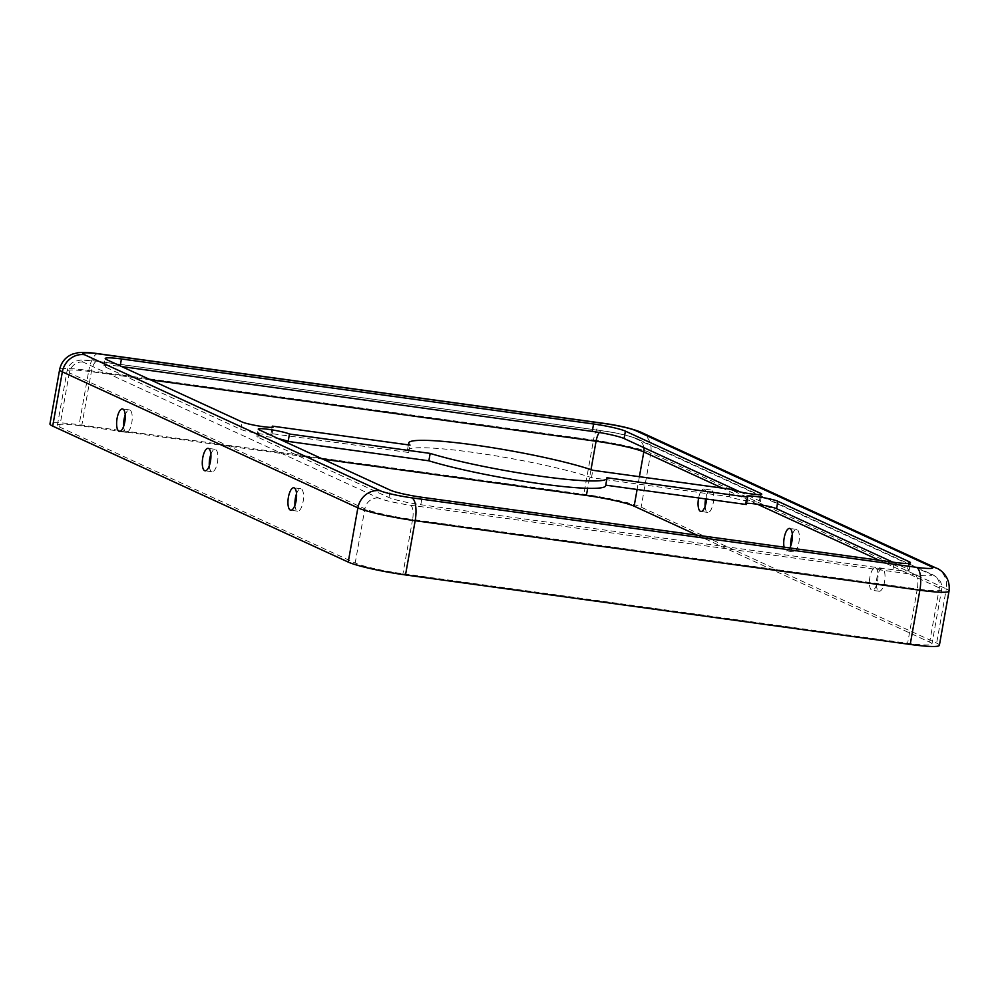 <?xml version="1.0" encoding="UTF-8"?>
<svg xmlns="http://www.w3.org/2000/svg" width="999" height="999" viewBox="0 0 999 999"><rect width="100%" height="100%" fill="white"/><g stroke="black" fill="none" stroke-linecap="round" stroke-linejoin="round"><path stroke-width="0.75" stroke-dasharray="5 3.75" d="M740.197 491.958L759.427 500.811A16.359 1.661 -169.9 0 1 760.414 501.598A16.359 1.661 -169.9 0 1 746.99 500.861A16.359 1.661 -169.9 0 1 729.195 496.64L591.483 477.672A100.687 10.202 10.1 0 0 472.265 452.285A100.687 10.202 10.1 0 0 407.405 450.387A100.687 10.202 10.1 0 0 408.716 452.497L271.016 433.541A16.359 1.661 -169.9 0 1 272.003 434.328A16.359 1.661 -169.9 0 1 258.579 433.591A16.359 1.661 -169.9 0 1 240.771 429.37L105.432 367.095A25.175 2.547 -169.9 0 1 103.908 365.884A25.175 2.547 -169.9 0 1 120.13 366.358L121.691 366.571M591.483 477.672L592.807 470.279M892.681 562.112L907.616 568.993A25.175 2.547 -169.9 0 1 909.14 570.204A25.175 2.547 -169.9 0 1 892.931 569.73L420.791 504.707A25.175 2.547 -169.9 0 1 388.973 497.552L257.904 437.25A16.359 1.661 -169.9 0 1 256.918 436.463A16.359 1.661 -169.9 0 1 267.457 436.775A16.359 1.661 -169.9 0 1 278.459 438.711M746.328 504.52A16.359 1.661 -169.9 0 1 745.329 503.733A16.359 1.661 -169.9 0 1 746.54 503.346M875.686 567.981A11.326 4.083 97.8 0 1 877.671 580.232A11.326 4.083 97.8 0 1 872.164 590.297A11.326 4.083 97.8 0 1 871.74 590.159A11.326 4.083 97.8 0 1 869.754 577.897A11.326 4.083 97.8 0 1 875.261 567.844A11.326 4.083 97.8 0 1 875.686 567.981M878.72 591.121A11.326 4.083 -82.2 0 0 879.145 591.246A11.326 4.083 -82.2 0 0 884.652 581.193A11.326 4.083 -82.2 0 0 882.666 568.931A11.326 4.083 -82.2 0 0 882.242 568.806A11.326 4.083 -82.2 0 0 876.735 578.858A11.326 4.083 -82.2 0 0 878.72 591.121M294.967 505.157A11.326 4.083 -82.2 0 0 297.265 511.038A11.326 4.083 -82.2 0 0 297.702 511.163A11.326 4.083 -82.2 0 0 303.197 501.111A11.326 4.083 -82.2 0 0 301.223 488.848A11.326 4.083 -82.2 0 0 300.786 488.723A11.326 4.083 -82.2 0 0 296.541 493.781M789.834 547.952A11.326 4.083 97.8 0 1 786.513 550.874A11.326 4.083 97.8 0 1 786.076 550.749A11.326 4.083 97.8 0 1 784.09 547.165M790.758 545.829A11.326 4.083 -82.2 0 0 793.056 551.71A11.326 4.083 -82.2 0 0 793.481 551.835A11.326 4.083 -82.2 0 0 798.988 541.783A11.326 4.083 -82.2 0 0 797.002 529.52A11.326 4.083 -82.2 0 0 796.578 529.395A11.326 4.083 -82.2 0 0 792.319 534.453M209.315 465.734A11.326 4.083 -82.2 0 0 211.601 471.628A11.326 4.083 -82.2 0 0 212.038 471.753A11.326 4.083 -82.2 0 0 217.545 461.7A11.326 4.083 -82.2 0 0 215.559 449.438A11.326 4.083 -82.2 0 0 215.122 449.313A11.326 4.083 -82.2 0 0 210.876 454.37M698.638 497.952A11.326 4.083 97.8 0 1 703.933 489.023A11.326 4.083 97.8 0 1 704.37 489.148A11.326 4.083 97.8 0 1 706.63 499.063M705.094 506.406A11.326 4.083 -82.2 0 0 707.392 512.3A11.326 4.083 -82.2 0 0 707.829 512.425A11.326 4.083 -82.2 0 0 713.323 502.372A11.326 4.083 -82.2 0 0 711.35 490.109A11.326 4.083 -82.2 0 0 710.913 489.985A11.326 4.083 -82.2 0 0 705.606 498.913M123.651 426.323A11.326 4.083 -82.2 0 0 125.949 432.217A11.326 4.083 -82.2 0 0 126.374 432.342A11.326 4.083 -82.2 0 0 131.88 422.29A11.326 4.083 -82.2 0 0 129.895 410.027A11.326 4.083 -82.2 0 0 129.47 409.902A11.326 4.083 -82.2 0 0 125.212 414.96M939.385 645.304A45.305 4.595 10.1 0 0 936.65 643.119L641.121 507.142A45.305 4.595 10.1 0 0 583.828 494.28L79.133 424.775A45.305 4.595 10.1 0 0 49.95 423.926M322.952 459.178L81.706 425.949A37.762 3.821 10.1 0 0 57.38 425.249A37.762 3.821 10.1 0 0 59.665 427.06L355.194 563.036A37.762 3.821 10.1 0 0 402.934 573.751L907.629 643.269A37.762 3.821 10.1 0 0 931.955 643.98A37.762 3.821 10.1 0 0 929.669 642.157L697.19 535.189M605.606 485.139L606.917 477.747M729.195 496.64L730.506 489.248M408.716 452.497L410.04 445.104M271.016 433.541L272.115 427.322M257.904 437.25L259.228 429.857M97.852 361.363A25.175 2.547 10.1 0 0 83.154 362.1L378.683 498.076A25.175 2.547 10.1 0 0 410.514 505.219L915.209 574.737A25.175 2.547 10.1 0 0 929.894 573.988L634.365 438.012A25.175 2.547 10.1 0 0 602.547 430.869L97.852 361.363A12.587 4.533 -82.2 0 0 97.365 361.213A12.587 4.533 -82.2 0 0 91.371 371.715L81.706 425.949M150.587 379.87L91.371 371.715A37.762 3.821 10.1 0 0 67.045 371.004A37.762 3.821 10.1 0 0 69.331 372.827L59.665 427.06M83.154 362.1A12.587 11.663 114.7 0 0 69.331 372.827L364.86 508.803A37.762 3.821 10.1 0 0 412.599 519.517L402.934 573.751M590.996 469.655L587.674 488.299M602.547 430.869A12.587 4.533 -82.2 0 0 602.06 430.731A12.587 4.533 -82.2 0 0 599.288 432.48M639.397 476.698L637.112 489.485M634.365 438.012A12.587 11.663 -65.3 0 1 637.437 438.911A12.587 11.663 -65.3 0 1 643.843 447.627M929.894 573.988A12.587 11.663 -65.3 0 1 932.966 574.887A12.587 11.663 -65.3 0 1 939.335 587.924L929.669 642.157M915.209 574.737A12.587 4.533 97.8 0 1 917.294 589.023A37.762 3.821 10.1 0 0 941.62 589.735A37.762 3.821 10.1 0 0 939.335 587.924L879.22 560.264M757.567 504.295L722.464 488.136M410.514 505.219A12.587 4.533 97.8 0 1 412.599 519.517L917.294 589.023L907.629 643.269M378.683 498.076A12.587 11.663 114.7 0 0 364.86 508.803L355.194 563.036M98.401 353.733A20.142 7.268 -82.2 0 0 88.799 370.529A45.305 4.595 10.1 0 0 59.615 369.68M603.096 423.251A20.142 7.268 -82.2 0 0 593.493 440.047L88.799 370.529L79.133 424.775M640.584 432.055A20.142 18.669 -65.3 0 1 650.774 452.909A45.305 4.595 10.1 0 0 593.493 440.047L583.828 494.28M936.113 568.031A20.142 18.669 -65.3 0 1 946.303 588.886L650.774 452.909L641.121 507.142M949.05 591.058A45.305 4.595 10.1 0 0 946.303 588.886L936.65 643.119M907.616 568.993L908.615 563.411M892.931 569.73L894.242 562.337M420.791 504.707L422.115 497.302M388.973 497.552L390.284 490.159M759.427 500.811L760.539 494.592M240.771 429.37L242.095 421.978M105.432 367.095L106.756 359.702M256.918 436.463L258.242 429.071M745.329 503.733L746.653 496.341M879.145 591.246L872.164 590.297M297.702 511.163L290.721 510.202M793.481 551.835L786.513 550.874M212.038 471.753L205.057 470.791M707.829 512.425L700.848 511.463M126.374 432.342L119.393 431.381M57.38 425.249L67.045 371.004C67.994 366.471 70.592 363.236 74.875 361.301L80.807 360.027L97.365 361.213L602.06 430.731C616.47 432.692 628.259 435.414 637.437 438.911L932.966 574.887L937.599 577.897C940.958 581.193 942.294 585.139 941.62 589.735L931.955 643.98M129.47 409.902L122.49 408.941M710.913 489.985L703.933 489.023M215.122 449.313L208.154 448.351M796.578 529.395L789.597 528.434M300.786 488.723L293.806 487.762M882.242 568.806L875.261 567.844M909.14 570.204L910.464 562.812M760.414 501.598L761.738 494.193M407.405 450.387L408.379 444.88M272.003 434.328L273.314 426.923M103.908 365.884L105.232 358.491"/><path stroke-width="1.5" d="M473.576 444.88A100.687 10.202 -169.9 0 1 592.807 470.279L730.506 489.248A16.359 1.661 10.1 0 0 748.313 493.469A16.359 1.661 10.1 0 0 761.738 494.193A16.359 1.661 10.1 0 0 760.739 493.406L625.399 431.143A25.175 2.547 10.1 0 0 593.581 423.988L121.441 358.966A25.175 2.547 10.1 0 0 105.232 358.491A25.175 2.547 10.1 0 0 106.756 359.702L242.095 421.978A16.359 1.661 10.1 0 0 259.89 426.186A16.359 1.661 10.1 0 0 273.314 426.923A16.359 1.661 10.1 0 0 272.327 426.136L410.04 445.104A100.687 10.202 -169.9 0 1 408.716 442.994A100.687 10.202 -169.9 0 1 473.576 444.88M268.781 429.383A16.359 1.661 10.1 0 0 258.242 429.071A16.359 1.661 10.1 0 0 259.228 429.857L390.284 490.159A25.175 2.547 10.1 0 0 422.115 497.302L894.242 562.337A25.175 2.547 10.1 0 0 910.464 562.812A25.175 2.547 10.1 0 0 908.94 561.6L777.871 501.298A16.359 1.661 10.1 0 0 757.192 496.653A16.359 1.661 10.1 0 0 746.653 496.341A16.359 1.661 10.1 0 0 747.639 497.127L606.917 477.747A100.687 10.202 -169.9 0 1 606.967 478.309A100.687 10.202 -169.9 0 1 539.622 476.073A100.687 10.202 -169.9 0 1 430.182 453.409L289.46 434.028A16.359 1.661 10.1 0 0 268.781 429.383M605.744 485.164L746.328 504.52L747.639 497.127M746.54 503.346A16.359 1.661 -169.9 0 1 755.868 504.045A16.359 1.661 -169.9 0 1 776.56 508.691L892.681 562.112M290.284 510.077A11.326 4.083 -82.2 0 0 290.721 510.202A11.326 4.083 -82.2 0 0 296.228 500.149A11.326 4.083 -82.2 0 0 294.243 487.887A11.326 4.083 -82.2 0 0 293.806 487.762A11.326 4.083 -82.2 0 0 288.311 497.814A11.326 4.083 -82.2 0 0 290.284 510.077M784.09 547.165A11.326 4.083 97.8 0 1 784.914 534.827A11.326 4.083 97.8 0 1 789.597 528.434A11.326 4.083 97.8 0 1 790.034 528.558A11.326 4.083 97.8 0 1 792.382 536.438A11.326 4.083 97.8 0 1 789.834 547.952M204.633 470.666A11.326 4.083 -82.2 0 0 205.057 470.791A11.326 4.083 -82.2 0 0 210.564 460.739A11.326 4.083 -82.2 0 0 208.579 448.476A11.326 4.083 -82.2 0 0 208.154 448.351A11.326 4.083 -82.2 0 0 202.647 458.404A11.326 4.083 -82.2 0 0 204.633 470.666M706.63 499.063A11.326 4.083 97.8 0 1 700.848 511.463A11.326 4.083 97.8 0 1 700.411 511.338A11.326 4.083 97.8 0 1 698.638 497.952M118.968 431.256A11.326 4.083 -82.2 0 0 119.393 431.381A11.326 4.083 -82.2 0 0 124.9 421.328A11.326 4.083 -82.2 0 0 122.914 409.066A11.326 4.083 -82.2 0 0 122.49 408.941A11.326 4.083 -82.2 0 0 116.983 418.993A11.326 4.083 -82.2 0 0 118.968 431.256M697.19 535.189L634.14 506.181A37.762 3.821 10.1 0 0 586.401 495.467L322.952 459.178M99.163 353.958A20.142 7.268 -82.2 0 0 98.401 353.733C89.935 352.472 83.142 352.135 78.022 352.709L72.565 354.083C65.534 357.018 61.214 362.212 59.615 369.68L49.95 423.926A45.305 4.595 10.1 0 0 52.697 426.098L348.226 562.075A45.305 4.595 10.1 0 0 405.507 574.937L910.201 644.442A45.305 4.595 10.1 0 0 939.385 645.304L949.05 591.058C950.786 576.348 939.697 568.943 936.113 568.031L640.584 432.055A20.142 18.669 -65.3 0 0 635.689 430.619A25.175 2.547 10.1 0 0 603.858 423.476L99.163 353.958A25.175 2.547 10.1 0 0 84.478 354.707L380.007 490.671A25.175 2.547 10.1 0 0 411.825 497.827L916.52 567.332A25.175 2.547 10.1 0 0 931.218 566.595L635.689 430.619M296.541 493.781A11.326 4.083 -82.2 0 0 294.967 505.157M210.876 454.37A11.326 4.083 -82.2 0 0 209.315 465.734M125.212 414.96A11.326 4.083 -82.2 0 0 123.651 426.323M792.319 534.453A11.326 4.083 -82.2 0 0 790.758 545.829M705.606 498.913A11.326 4.083 -82.2 0 0 705.094 506.406M121.691 366.571L592.257 431.393A25.175 2.547 -169.9 0 1 624.088 438.536L740.197 491.958M278.459 438.711A16.359 1.661 -169.9 0 1 288.149 441.421L428.858 460.801A100.687 10.202 10.1 0 0 538.311 483.466A100.687 10.202 10.1 0 0 605.656 485.701L606.967 478.309M428.858 460.801L430.182 453.409M288.149 441.421L289.46 434.028M272.115 427.322L272.327 426.136M599.288 432.48A12.587 4.533 -82.2 0 0 596.066 441.233L590.996 469.655M587.674 488.299L586.401 495.467M643.843 447.627A12.587 11.663 -65.3 0 1 643.806 451.948A37.762 3.821 10.1 0 0 596.066 441.233L150.587 379.87M722.464 488.136L643.806 451.948L639.397 476.698M637.112 489.485L634.14 506.181M879.22 560.264L757.567 504.295M59.615 369.68A45.305 4.595 10.1 0 0 62.35 371.865L52.697 426.098M84.478 354.707A20.142 18.669 114.7 0 0 62.35 371.865L357.879 507.842A45.305 4.595 10.1 0 0 415.172 520.704L919.867 590.209A45.305 4.595 10.1 0 0 949.05 591.058M603.858 423.476A20.142 7.268 -82.2 0 0 603.096 423.251L98.401 353.733M931.218 566.595A20.142 18.669 -65.3 0 1 936.113 568.031M916.52 567.332A20.142 7.268 97.8 0 1 919.867 590.209L910.201 644.442M411.825 497.827A20.142 7.268 97.8 0 1 415.172 520.704L405.507 574.937M380.007 490.671A20.142 18.669 114.7 0 0 357.879 507.842L348.226 562.075M776.56 508.691L777.871 501.298M908.615 563.411L908.94 561.6M760.539 494.592L760.739 493.406M120.205 365.896L121.441 358.966M592.257 431.393L593.581 423.988M624.088 438.536L625.399 431.143M603.096 423.251C618.556 425.362 631.056 428.296 640.584 432.055M408.379 444.88L408.716 442.994"/></g></svg>
